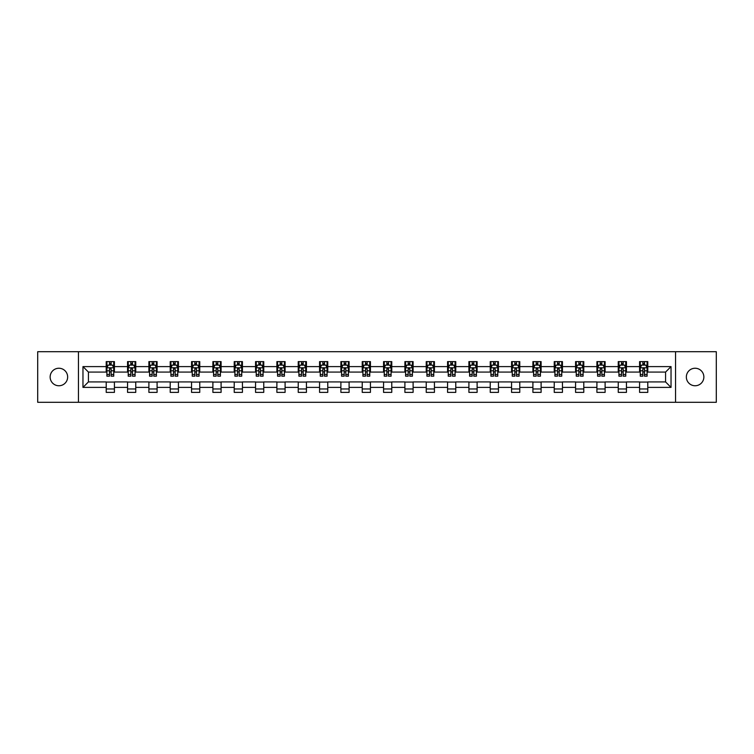 <?xml version="1.0" encoding="UTF-8"?>
<svg xmlns="http://www.w3.org/2000/svg" width="754" height="754" viewBox="0 0 754 754"><rect width="100%" height="100%" fill="white"/><g stroke="black" fill="none" stroke-linecap="round" stroke-linejoin="round"><path stroke-width="1.13" d="M695.103 368.244A8.756 8.756 0 0 0 686.347 377A8.756 8.756 0 0 0 695.103 385.756A8.756 8.756 0 0 0 703.859 377A8.756 8.756 0 0 0 695.103 368.244M58.897 368.244A8.756 8.756 0 0 0 50.141 377A8.756 8.756 0 0 0 58.897 385.756A8.756 8.756 0 0 0 67.653 377A8.756 8.756 0 0 0 58.897 368.244M675.546 402.297L716.3 402.297L716.3 351.703L675.546 351.703L675.546 402.297L78.454 402.297L78.454 351.703L37.7 351.703L37.7 402.297L78.454 402.297M675.546 351.703L78.454 351.703M647.78 366.604L647.78 361.618L639.581 361.618L639.581 366.604L626.451 366.604L626.451 361.618L618.242 361.618L618.242 366.604L605.113 366.604L605.113 361.618L596.914 361.618L596.914 366.604L583.784 366.604L583.784 361.618L575.575 361.618L575.575 366.604L562.446 366.604L562.446 361.618L554.237 361.618L554.237 366.604L541.108 366.604L541.108 361.618L532.908 361.618L532.908 366.604L519.779 366.604L519.779 361.618L511.57 361.618L511.57 366.604L498.441 366.604L498.441 361.618L490.241 361.618L490.241 366.604L477.112 366.604L477.112 361.618L468.903 361.618L468.903 366.604L455.774 366.604L455.774 361.618L447.565 361.618L447.565 366.604L434.436 366.604L434.436 361.618L426.236 361.618L426.236 366.604L413.107 366.604L413.107 361.618L404.898 361.618L404.898 366.604L391.769 366.604L391.769 361.618L383.56 361.618L383.56 366.604L370.44 366.604L370.44 361.618L362.231 361.618L362.231 366.604L349.102 366.604L349.102 361.618L340.893 361.618L340.893 366.604L327.764 366.604L327.764 361.618L319.564 361.618L319.564 366.604L306.435 366.604L306.435 361.618L298.226 361.618L298.226 366.604L285.097 366.604L285.097 361.618L276.888 361.618L276.888 366.604L263.759 366.604L263.759 361.618L255.559 361.618L255.559 366.604L242.43 366.604L242.43 361.618L234.221 361.618L234.221 366.604L221.092 366.604L221.092 361.618L212.892 361.618L212.892 366.604L199.763 366.604L199.763 361.618L191.554 361.618L191.554 366.604L178.425 366.604L178.425 361.618L170.215 361.618L170.215 366.604L157.086 366.604L157.086 361.618L148.887 361.618L148.887 366.604L135.758 366.604L135.758 361.618L127.549 361.618L127.549 366.604L114.419 366.604L114.419 361.618L106.22 361.618L106.22 366.604L82.968 366.604L82.968 387.396L88.435 381.92L106.22 381.92L106.22 392.382L114.419 392.382L114.419 381.92L127.549 381.92L127.549 392.382L135.758 392.382L135.758 381.92L148.887 381.92L148.887 392.382L157.086 392.382L157.086 381.92L170.215 381.92L170.215 392.382L178.425 392.382L178.425 381.92L191.554 381.92L191.554 392.382L199.763 392.382L199.763 381.92L212.892 381.92L212.892 392.382L221.092 392.382L221.092 381.92L234.221 381.92L234.221 392.382L242.43 392.382L242.43 381.92L255.559 381.92L255.559 392.382L263.759 392.382L263.759 381.92L276.888 381.92L276.888 392.382L285.097 392.382L285.097 381.92L298.226 381.92L298.226 392.382L306.435 392.382L306.435 381.92L319.564 381.92L319.564 392.382L327.764 392.382L327.764 381.92L340.893 381.92L340.893 392.382L349.102 392.382L349.102 381.92L362.231 381.92L362.231 392.382L370.44 392.382L370.44 381.92L383.56 381.92L383.56 392.382L391.769 392.382L391.769 381.92L404.898 381.92L404.898 392.382L413.107 392.382L413.107 381.92L426.236 381.92L426.236 392.382L434.436 392.382L434.436 381.92L447.565 381.92L447.565 392.382L455.774 392.382L455.774 381.92L468.903 381.92L468.903 392.382L477.112 392.382L477.112 381.92L490.241 381.92L490.241 392.382L498.441 392.382L498.441 381.92L511.57 381.92L511.57 392.382L519.779 392.382L519.779 381.92L532.908 381.92L532.908 392.382L541.108 392.382L541.108 381.92L554.237 381.92L554.237 392.382L562.446 392.382L562.446 381.92L575.575 381.92L575.575 392.382L583.784 392.382L583.784 381.92L596.914 381.92L596.914 392.382L605.113 392.382L605.113 381.92L618.242 381.92L618.242 392.382L626.451 392.382L626.451 381.92L639.581 381.92L639.581 392.382L647.78 392.382L647.78 381.92L665.565 381.92L665.565 372.08L647.78 372.08L647.78 366.604L671.032 366.604L671.032 387.396L647.78 387.396M639.581 387.396L626.451 387.396M618.242 387.396L605.113 387.396M596.914 387.396L583.784 387.396M575.575 387.396L562.446 387.396M554.237 387.396L541.108 387.396M532.908 387.396L519.779 387.396M511.57 387.396L498.441 387.396M490.241 387.396L477.112 387.396M468.903 387.396L455.774 387.396M447.565 387.396L434.436 387.396M426.236 387.396L413.107 387.396M404.898 387.396L391.769 387.396M383.56 387.396L370.44 387.396M362.231 387.396L349.102 387.396M340.893 387.396L327.764 387.396M319.564 387.396L306.435 387.396M298.226 387.396L285.097 387.396M276.888 387.396L263.759 387.396M255.559 387.396L242.43 387.396M234.221 387.396L221.092 387.396M212.892 387.396L199.763 387.396M191.554 387.396L178.425 387.396M170.215 387.396L157.086 387.396M148.887 387.396L135.758 387.396M127.549 387.396L114.419 387.396M106.22 387.396L82.968 387.396M639.581 366.604L639.581 372.08L626.451 372.08L626.451 366.604M618.242 366.604L618.242 372.08L605.113 372.08L605.113 366.604M596.914 366.604L596.914 372.08L583.784 372.08L583.784 366.604M575.575 366.604L575.575 372.08L562.446 372.08L562.446 366.604M554.237 366.604L554.237 372.08L541.108 372.08L541.108 366.604M532.908 366.604L532.908 372.08L519.779 372.08L519.779 366.604M511.57 366.604L511.57 372.08L498.441 372.08L498.441 366.604M490.241 366.604L490.241 372.08L477.112 372.08L477.112 366.604M468.903 366.604L468.903 372.08L455.774 372.08L455.774 366.604M447.565 366.604L447.565 372.08L434.436 372.08L434.436 366.604M426.236 366.604L426.236 372.08L413.107 372.08L413.107 366.604M404.898 366.604L404.898 372.08L391.769 372.08L391.769 366.604M383.56 366.604L383.56 372.08L370.44 372.08L370.44 366.604M362.231 366.604L362.231 372.08L349.102 372.08L349.102 366.604M340.893 366.604L340.893 372.08L327.764 372.08L327.764 366.604M319.564 366.604L319.564 372.08L306.435 372.08L306.435 366.604M298.226 366.604L298.226 372.08L285.097 372.08L285.097 366.604M276.888 366.604L276.888 372.08L263.759 372.08L263.759 366.604M255.559 366.604L255.559 372.08L242.43 372.08L242.43 366.604M234.221 366.604L234.221 372.08L221.092 372.08L221.092 366.604M212.892 366.604L212.892 372.08L199.763 372.08L199.763 366.604M191.554 366.604L191.554 372.08L178.425 372.08L178.425 366.604M170.215 366.604L170.215 372.08L157.086 372.08L157.086 366.604M148.887 366.604L148.887 372.08L135.758 372.08L135.758 366.604M127.549 366.604L127.549 372.08L114.419 372.08L114.419 366.604M106.22 366.604L106.22 372.08L88.435 372.08L82.968 366.604M88.435 372.08L88.435 381.92M671.032 387.396L665.565 381.92M665.565 372.08L671.032 366.604M106.22 365.03L106.898 365.03M109.5 365.03L111.14 365.03M113.741 365.03L114.419 365.03M106.22 371.939L106.898 371.939M109.5 371.939L111.14 371.939M113.741 371.939L114.419 371.939M106.22 382.061L114.419 382.061M106.22 388.97L114.419 388.97M127.549 382.061L135.758 382.061M127.549 388.97L135.758 388.97M127.549 365.03L128.237 365.03M130.828 365.03L132.478 365.03M135.07 365.03L135.758 365.03M127.549 371.939L128.237 371.939M130.828 371.939L132.478 371.939M135.07 371.939L135.758 371.939M148.887 382.061L157.086 382.061M148.887 388.97L157.086 388.97M148.887 365.03L149.565 365.03M152.167 365.03L153.807 365.03M156.408 365.03L157.086 365.03M148.887 371.939L149.565 371.939M152.167 371.939L153.807 371.939M156.408 371.939L157.086 371.939M170.215 382.061L178.425 382.061M170.215 388.97L178.425 388.97M170.215 365.03L170.904 365.03M173.505 365.03L175.145 365.03M177.746 365.03L178.425 365.03M170.215 371.939L170.904 371.939M173.505 371.939L175.145 371.939M177.746 371.939L178.425 371.939M191.554 382.061L199.763 382.061M191.554 388.97L199.763 388.97M191.554 365.03L192.242 365.03M194.834 365.03L196.474 365.03M199.075 365.03L199.763 365.03M191.554 371.939L192.242 371.939M194.834 371.939L196.474 371.939M199.075 371.939L199.763 371.939M212.892 382.061L221.092 382.061M212.892 388.97L221.092 388.97M212.892 365.03L213.571 365.03M216.172 365.03L217.812 365.03M220.413 365.03L221.092 365.03M212.892 371.939L213.571 371.939M216.172 371.939L217.812 371.939M220.413 371.939L221.092 371.939M234.221 382.061L242.43 382.061M234.221 388.97L242.43 388.97M234.221 365.03L234.909 365.03M237.51 365.03L239.15 365.03M241.742 365.03L242.43 365.03M234.221 371.939L234.909 371.939M237.51 371.939L239.15 371.939M241.742 371.939L242.43 371.939M255.559 382.061L263.759 382.061M255.559 388.97L263.759 388.97M255.559 365.03L256.237 365.03M258.839 365.03L260.479 365.03M263.08 365.03L263.759 365.03M255.559 371.939L256.237 371.939M258.839 371.939L260.479 371.939M263.08 371.939L263.759 371.939M276.888 382.061L285.097 382.061M276.888 388.97L285.097 388.97M276.888 365.03L277.576 365.03M280.177 365.03L281.817 365.03M284.418 365.03L285.097 365.03M276.888 371.939L277.576 371.939M280.177 371.939L281.817 371.939M284.418 371.939L285.097 371.939M298.226 382.061L306.435 382.061M298.226 388.97L306.435 388.97M298.226 365.03L298.914 365.03M301.506 365.03L303.146 365.03M305.747 365.03L306.435 365.03M298.226 371.939L298.914 371.939M301.506 371.939L303.146 371.939M305.747 371.939L306.435 371.939M319.564 382.061L327.764 382.061M319.564 388.97L327.764 388.97M319.564 365.03L320.243 365.03M322.844 365.03L324.484 365.03M327.085 365.03L327.764 365.03M319.564 371.939L320.243 371.939M322.844 371.939L324.484 371.939M327.085 371.939L327.764 371.939M340.893 382.061L349.102 382.061M340.893 388.97L349.102 388.97M340.893 365.03L341.581 365.03M344.182 365.03L345.822 365.03M348.414 365.03L349.102 365.03M340.893 371.939L341.581 371.939M344.182 371.939L345.822 371.939M348.414 371.939L349.102 371.939M362.231 382.061L370.44 382.061M362.231 388.97L370.44 388.97M362.231 365.03L362.91 365.03M365.511 365.03L367.151 365.03M369.752 365.03L370.44 365.03M362.231 371.939L362.91 371.939M365.511 371.939L367.151 371.939M369.752 371.939L370.44 371.939M383.56 382.061L391.769 382.061M383.56 388.97L391.769 388.97M383.56 365.03L384.248 365.03M386.849 365.03L388.489 365.03M391.09 365.03L391.769 365.03M383.56 371.939L384.248 371.939M386.849 371.939L388.489 371.939M391.09 371.939L391.769 371.939M404.898 382.061L413.107 382.061M404.898 388.97L413.107 388.97M404.898 365.03L405.586 365.03M408.178 365.03L409.818 365.03M412.419 365.03L413.107 365.03M404.898 371.939L405.586 371.939M408.178 371.939L409.818 371.939M412.419 371.939L413.107 371.939M426.236 382.061L434.436 382.061M426.236 388.97L434.436 388.97M426.236 365.03L426.915 365.03M429.516 365.03L431.156 365.03M433.757 365.03L434.436 365.03M426.236 371.939L426.915 371.939M429.516 371.939L431.156 371.939M433.757 371.939L434.436 371.939M447.565 382.061L455.774 382.061M447.565 388.97L455.774 388.97M447.565 365.03L448.253 365.03M450.854 365.03L452.494 365.03M455.086 365.03L455.774 365.03M447.565 371.939L448.253 371.939M450.854 371.939L452.494 371.939M455.086 371.939L455.774 371.939M468.903 382.061L477.112 382.061M468.903 388.97L477.112 388.97M468.903 365.03L469.582 365.03M472.183 365.03L473.823 365.03M476.424 365.03L477.112 365.03M468.903 371.939L469.582 371.939M472.183 371.939L473.823 371.939M476.424 371.939L477.112 371.939M490.241 382.061L498.441 382.061M490.241 388.97L498.441 388.97M490.241 365.03L490.92 365.03M493.521 365.03L495.161 365.03M497.763 365.03L498.441 365.03M490.241 371.939L490.92 371.939M493.521 371.939L495.161 371.939M497.763 371.939L498.441 371.939M511.57 382.061L519.779 382.061M511.57 388.97L519.779 388.97M511.57 365.03L512.258 365.03M514.85 365.03L516.49 365.03M519.091 365.03L519.779 365.03M511.57 371.939L512.258 371.939M514.85 371.939L516.49 371.939M519.091 371.939L519.779 371.939M532.908 382.061L541.108 382.061M532.908 388.97L541.108 388.97M532.908 365.03L533.587 365.03M536.188 365.03L537.828 365.03M540.429 365.03L541.108 365.03M532.908 371.939L533.587 371.939M536.188 371.939L537.828 371.939M540.429 371.939L541.108 371.939M554.237 382.061L562.446 382.061M554.237 388.97L562.446 388.97M554.237 365.03L554.925 365.03M557.526 365.03L559.166 365.03M561.758 365.03L562.446 365.03M554.237 371.939L554.925 371.939M557.526 371.939L559.166 371.939M561.758 371.939L562.446 371.939M575.575 382.061L583.784 382.061M575.575 388.97L583.784 388.97M575.575 365.03L576.254 365.03M578.855 365.03L580.495 365.03M583.096 365.03L583.784 365.03M575.575 371.939L576.254 371.939M578.855 371.939L580.495 371.939M583.096 371.939L583.784 371.939M596.914 382.061L605.113 382.061M596.914 388.97L605.113 388.97M596.914 365.03L597.592 365.03M600.193 365.03L601.833 365.03M604.435 365.03L605.113 365.03M596.914 371.939L597.592 371.939M600.193 371.939L601.833 371.939M604.435 371.939L605.113 371.939M618.242 382.061L626.451 382.061M618.242 388.97L626.451 388.97M618.242 365.03L618.93 365.03M621.522 365.03L623.172 365.03M625.763 365.03L626.451 365.03M618.242 371.939L618.93 371.939M621.522 371.939L623.172 371.939M625.763 371.939L626.451 371.939M639.581 382.061L647.78 382.061M639.581 388.97L647.78 388.97M639.581 365.03L640.259 365.03M642.86 365.03L644.5 365.03M647.102 365.03L647.78 365.03M639.581 371.939L640.259 371.939M642.86 371.939L644.5 371.939M647.102 371.939L647.78 371.939M111.14 363.39L109.5 363.39M113.741 374.465L111.14 374.465L111.14 376.18L113.741 376.18L113.741 367.839L112.374 365.106L108.265 365.106L106.898 367.839L106.898 376.18L109.5 376.18L109.5 374.465L106.898 374.465M106.898 367.839L106.898 361.618M113.741 367.839L113.741 361.618M109.5 365.106L109.5 361.618M111.14 361.618L111.14 365.106M111.14 374.465L111.14 368.866L109.5 368.866L109.5 374.465M132.478 363.39L130.828 363.39M135.07 374.465L132.478 374.465L132.478 376.18L135.07 376.18L135.07 367.839L133.703 365.106L129.603 365.106L128.237 367.839L128.237 376.18L130.828 376.18L130.828 374.465L128.237 374.465M128.237 367.839L128.237 361.618M135.07 367.839L135.07 361.618M130.828 365.106L130.828 361.618M132.478 361.618L132.478 365.106M132.478 374.465L132.478 368.866L130.828 368.866L130.828 374.465M153.807 363.39L152.167 363.39M156.408 374.465L153.807 374.465L153.807 376.18L156.408 376.18L156.408 367.839L155.041 365.106L150.941 365.106L149.565 367.839L149.565 376.18L152.167 376.18L152.167 374.465L149.565 374.465M149.565 367.839L149.565 361.618M156.408 367.839L156.408 361.618M152.167 365.106L152.167 361.618M153.807 361.618L153.807 365.106M153.807 374.465L153.807 368.866L152.167 368.866L152.167 374.465M175.145 363.39L173.505 363.39M177.746 374.465L175.145 374.465L175.145 376.18L177.746 376.18L177.746 367.839L176.37 365.106L172.27 365.106L170.904 367.839L170.904 376.18L173.505 376.18L173.505 374.465L170.904 374.465M170.904 367.839L170.904 361.618M177.746 367.839L177.746 361.618M173.505 365.106L173.505 361.618M175.145 361.618L175.145 365.106M175.145 374.465L175.145 368.866L173.505 368.866L173.505 374.465M196.474 363.39L194.834 363.39M199.075 374.465L196.474 374.465L196.474 376.18L199.075 376.18L199.075 367.839L197.708 365.106L193.608 365.106L192.242 367.839L192.242 376.18L194.834 376.18L194.834 374.465L192.242 374.465M192.242 367.839L192.242 361.618M199.075 367.839L199.075 361.618M194.834 365.106L194.834 361.618M196.474 361.618L196.474 365.106M196.474 374.465L196.474 368.866L194.834 368.866L194.834 374.465M217.812 363.39L216.172 363.39M220.413 374.465L217.812 374.465L217.812 376.18L220.413 376.18L220.413 367.839L219.046 365.106L214.937 365.106L213.571 367.839L213.571 376.18L216.172 376.18L216.172 374.465L213.571 374.465M213.571 367.839L213.571 361.618M220.413 367.839L220.413 361.618M216.172 365.106L216.172 361.618M217.812 361.618L217.812 365.106M217.812 374.465L217.812 368.866L216.172 368.866L216.172 374.465M239.15 363.39L237.51 363.39M241.742 374.465L239.15 374.465L239.15 376.18L241.742 376.18L241.742 367.839L240.375 365.106L236.275 365.106L234.909 367.839L234.909 376.18L237.51 376.18L237.51 374.465L234.909 374.465M234.909 367.839L234.909 361.618M241.742 367.839L241.742 361.618M237.51 365.106L237.51 361.618M239.15 361.618L239.15 365.106M239.15 374.465L239.15 368.866L237.51 368.866L237.51 374.465M260.479 363.39L258.839 363.39M263.08 374.465L260.479 374.465L260.479 376.18L263.08 376.18L263.08 367.839L261.713 365.106L257.614 365.106L256.237 367.839L256.237 376.18L258.839 376.18L258.839 374.465L256.237 374.465M256.237 367.839L256.237 361.618M263.08 367.839L263.08 361.618M258.839 365.106L258.839 361.618M260.479 361.618L260.479 365.106M260.479 374.465L260.479 368.866L258.839 368.866L258.839 374.465M281.817 363.39L280.177 363.39M284.418 374.465L281.817 374.465L281.817 376.18L284.418 376.18L284.418 367.839L283.042 365.106L278.942 365.106L277.576 367.839L277.576 376.18L280.177 376.18L280.177 374.465L277.576 374.465M277.576 367.839L277.576 361.618M284.418 367.839L284.418 361.618M280.177 365.106L280.177 361.618M281.817 361.618L281.817 365.106M281.817 374.465L281.817 368.866L280.177 368.866L280.177 374.465M303.146 363.39L301.506 363.39M305.747 374.465L303.146 374.465L303.146 376.18L305.747 376.18L305.747 367.839L304.38 365.106L300.281 365.106L298.914 367.839L298.914 376.18L301.506 376.18L301.506 374.465L298.914 374.465M298.914 367.839L298.914 361.618M305.747 367.839L305.747 361.618M301.506 365.106L301.506 361.618M303.146 361.618L303.146 365.106M303.146 374.465L303.146 368.866L301.506 368.866L301.506 374.465M324.484 363.39L322.844 363.39M327.085 374.465L324.484 374.465L324.484 376.18L327.085 376.18L327.085 367.839L325.719 365.106L321.609 365.106L320.243 367.839L320.243 376.18L322.844 376.18L322.844 374.465L320.243 374.465M320.243 367.839L320.243 361.618M327.085 367.839L327.085 361.618M322.844 365.106L322.844 361.618M324.484 361.618L324.484 365.106M324.484 374.465L324.484 368.866L322.844 368.866L322.844 374.465M345.822 363.39L344.182 363.39M348.414 374.465L345.822 374.465L345.822 376.18L348.414 376.18L348.414 367.839L347.047 365.106L342.947 365.106L341.581 367.839L341.581 376.18L344.182 376.18L344.182 374.465L341.581 374.465M341.581 367.839L341.581 361.618M348.414 367.839L348.414 361.618M344.182 365.106L344.182 361.618M345.822 361.618L345.822 365.106M345.822 374.465L345.822 368.866L344.182 368.866L344.182 374.465M367.151 363.39L365.511 363.39M369.752 374.465L367.151 374.465L367.151 376.18L369.752 376.18L369.752 367.839L368.386 365.106L364.286 365.106L362.91 367.839L362.91 376.18L365.511 376.18L365.511 374.465L362.91 374.465M362.91 367.839L362.91 361.618M369.752 367.839L369.752 361.618M365.511 365.106L365.511 361.618M367.151 361.618L367.151 365.106M367.151 374.465L367.151 368.866L365.511 368.866L365.511 374.465M388.489 363.39L386.849 363.39M391.09 374.465L388.489 374.465L388.489 376.18L391.09 376.18L391.09 367.839L389.714 365.106L385.614 365.106L384.248 367.839L384.248 376.18L386.849 376.18L386.849 374.465L384.248 374.465M384.248 367.839L384.248 361.618M391.09 367.839L391.09 361.618M386.849 365.106L386.849 361.618M388.489 361.618L388.489 365.106M388.489 374.465L388.489 368.866L386.849 368.866L386.849 374.465M409.818 363.39L408.178 363.39M412.419 374.465L409.818 374.465L409.818 376.18L412.419 376.18L412.419 367.839L411.053 365.106L406.953 365.106L405.586 367.839L405.586 376.18L408.178 376.18L408.178 374.465L405.586 374.465M405.586 367.839L405.586 361.618M412.419 367.839L412.419 361.618M408.178 365.106L408.178 361.618M409.818 361.618L409.818 365.106M409.818 374.465L409.818 368.866L408.178 368.866L408.178 374.465M431.156 363.39L429.516 363.39M433.757 374.465L431.156 374.465L431.156 376.18L433.757 376.18L433.757 367.839L432.391 365.106L428.281 365.106L426.915 367.839L426.915 376.18L429.516 376.18L429.516 374.465L426.915 374.465M426.915 367.839L426.915 361.618M433.757 367.839L433.757 361.618M429.516 365.106L429.516 361.618M431.156 361.618L431.156 365.106M431.156 374.465L431.156 368.866L429.516 368.866L429.516 374.465M452.494 363.39L450.854 363.39M455.086 374.465L452.494 374.465L452.494 376.18L455.086 376.18L455.086 367.839L453.719 365.106L449.62 365.106L448.253 367.839L448.253 376.18L450.854 376.18L450.854 374.465L448.253 374.465M448.253 367.839L448.253 361.618M455.086 367.839L455.086 361.618M450.854 365.106L450.854 361.618M452.494 361.618L452.494 365.106M452.494 374.465L452.494 368.866L450.854 368.866L450.854 374.465M473.823 363.39L472.183 363.39M476.424 374.465L473.823 374.465L473.823 376.18L476.424 376.18L476.424 367.839L475.058 365.106L470.958 365.106L469.582 367.839L469.582 376.18L472.183 376.18L472.183 374.465L469.582 374.465M469.582 367.839L469.582 361.618M476.424 367.839L476.424 361.618M472.183 365.106L472.183 361.618M473.823 361.618L473.823 365.106M473.823 374.465L473.823 368.866L472.183 368.866L472.183 374.465M495.161 363.39L493.521 363.39M497.763 374.465L495.161 374.465L495.161 376.18L497.763 376.18L497.763 367.839L496.386 365.106L492.287 365.106L490.92 367.839L490.92 376.18L493.521 376.18L493.521 374.465L490.92 374.465M490.92 367.839L490.92 361.618M497.763 367.839L497.763 361.618M493.521 365.106L493.521 361.618M495.161 361.618L495.161 365.106M495.161 374.465L495.161 368.866L493.521 368.866L493.521 374.465M516.49 363.39L514.85 363.39M519.091 374.465L516.49 374.465L516.49 376.18L519.091 376.18L519.091 367.839L517.725 365.106L513.625 365.106L512.258 367.839L512.258 376.18L514.85 376.18L514.85 374.465L512.258 374.465M512.258 367.839L512.258 361.618M519.091 367.839L519.091 361.618M514.85 365.106L514.85 361.618M516.49 361.618L516.49 365.106M516.49 374.465L516.49 368.866L514.85 368.866L514.85 374.465M537.828 363.39L536.188 363.39M540.429 374.465L537.828 374.465L537.828 376.18L540.429 376.18L540.429 367.839L539.063 365.106L534.954 365.106L533.587 367.839L533.587 376.18L536.188 376.18L536.188 374.465L533.587 374.465M533.587 367.839L533.587 361.618M540.429 367.839L540.429 361.618M536.188 365.106L536.188 361.618M537.828 361.618L537.828 365.106M537.828 374.465L537.828 368.866L536.188 368.866L536.188 374.465M559.166 363.39L557.526 363.39M561.758 374.465L559.166 374.465L559.166 376.18L561.758 376.18L561.758 367.839L560.392 365.106L556.292 365.106L554.925 367.839L554.925 376.18L557.526 376.18L557.526 374.465L554.925 374.465M554.925 367.839L554.925 361.618M561.758 367.839L561.758 361.618M557.526 365.106L557.526 361.618M559.166 361.618L559.166 365.106M559.166 374.465L559.166 368.866L557.526 368.866L557.526 374.465M580.495 363.39L578.855 363.39M583.096 374.465L580.495 374.465L580.495 376.18L583.096 376.18L583.096 367.839L581.73 365.106L577.63 365.106L576.254 367.839L576.254 376.18L578.855 376.18L578.855 374.465L576.254 374.465M576.254 367.839L576.254 361.618M583.096 367.839L583.096 361.618M578.855 365.106L578.855 361.618M580.495 361.618L580.495 365.106M580.495 374.465L580.495 368.866L578.855 368.866L578.855 374.465M601.833 363.39L600.193 363.39M604.435 374.465L601.833 374.465L601.833 376.18L604.435 376.18L604.435 367.839L603.059 365.106L598.959 365.106L597.592 367.839L597.592 376.18L600.193 376.18L600.193 374.465L597.592 374.465M597.592 367.839L597.592 361.618M604.435 367.839L604.435 361.618M600.193 365.106L600.193 361.618M601.833 361.618L601.833 365.106M601.833 374.465L601.833 368.866L600.193 368.866L600.193 374.465M623.172 363.39L621.522 363.39M625.763 374.465L623.172 374.465L623.172 376.18L625.763 376.18L625.763 367.839L624.397 365.106L620.297 365.106L618.93 367.839L618.93 376.18L621.522 376.18L621.522 374.465L618.93 374.465M618.93 367.839L618.93 361.618M625.763 367.839L625.763 361.618M621.522 365.106L621.522 361.618M623.172 361.618L623.172 365.106M623.172 374.465L623.172 368.866L621.522 368.866L621.522 374.465M644.5 363.39L642.86 363.39M647.102 374.465L644.5 374.465L644.5 376.18L647.102 376.18L647.102 367.839L645.735 365.106L641.626 365.106L640.259 367.839L640.259 376.18L642.86 376.18L642.86 374.465L640.259 374.465M640.259 367.839L640.259 361.618M647.102 367.839L647.102 361.618M642.86 365.106L642.86 361.618M644.5 361.618L644.5 365.106M644.5 374.465L644.5 368.866L642.86 368.866L642.86 374.465M113.703 367.773L106.936 367.773M106.898 365.266L108.19 365.266M112.45 365.266L113.741 365.266M109.5 370.798L106.898 370.798M113.741 370.798L111.14 370.798M111.14 364.267L109.5 364.267M135.041 367.773L128.265 367.773M128.237 365.266L129.518 365.266M133.788 365.266L135.07 365.266M130.828 370.798L128.237 370.798M135.07 370.798L132.478 370.798M132.478 364.267L130.828 364.267M156.37 367.773L149.603 367.773M149.565 365.266L150.857 365.266M155.126 365.266L156.408 365.266M152.167 370.798L149.565 370.798M156.408 370.798L153.807 370.798M153.807 364.267L152.167 364.267M177.708 367.773L170.941 367.773M170.904 365.266L172.185 365.266M176.455 365.266L177.746 365.266M173.505 370.798L170.904 370.798M177.746 370.798L175.145 370.798M175.145 364.267L173.505 364.267M199.047 367.773L192.27 367.773M192.242 365.266L193.524 365.266M197.793 365.266L199.075 365.266M194.834 370.798L192.242 370.798M199.075 370.798L196.474 370.798M196.474 364.267L194.834 364.267M220.375 367.773L213.608 367.773M213.571 365.266L214.862 365.266M219.122 365.266L220.413 365.266M216.172 370.798L213.571 370.798M220.413 370.798L217.812 370.798M217.812 364.267L216.172 364.267M241.714 367.773L234.937 367.773M234.909 365.266L236.19 365.266M240.46 365.266L241.742 365.266M237.51 370.798L234.909 370.798M241.742 370.798L239.15 370.798M239.15 364.267L237.51 364.267M263.042 367.773L256.275 367.773M256.237 365.266L257.529 365.266M261.798 365.266L263.08 365.266M258.839 370.798L256.237 370.798M263.08 370.798L260.479 370.798M260.479 364.267L258.839 364.267M284.381 367.773L277.613 367.773M277.576 365.266L278.857 365.266M283.127 365.266L284.418 365.266M280.177 370.798L277.576 370.798M284.418 370.798L281.817 370.798M281.817 364.267L280.177 364.267M305.719 367.773L298.942 367.773M298.914 365.266L300.196 365.266M304.465 365.266L305.747 365.266M301.506 370.798L298.914 370.798M305.747 370.798L303.146 370.798M303.146 364.267L301.506 364.267M327.048 367.773L320.28 367.773M320.243 365.266L321.534 365.266M325.794 365.266L327.085 365.266M322.844 370.798L320.243 370.798M327.085 370.798L324.484 370.798M324.484 364.267L322.844 364.267M348.386 367.773L341.609 367.773M341.581 365.266L342.863 365.266M347.132 365.266L348.414 365.266M344.182 370.798L341.581 370.798M348.414 370.798L345.822 370.798M345.822 364.267L344.182 364.267M369.714 367.773L362.947 367.773M362.91 365.266L364.201 365.266M368.47 365.266L369.752 365.266M365.511 370.798L362.91 370.798M369.752 370.798L367.151 370.798M367.151 364.267L365.511 364.267M391.053 367.773L384.286 367.773M384.248 365.266L385.53 365.266M389.799 365.266L391.09 365.266M386.849 370.798L384.248 370.798M391.09 370.798L388.489 370.798M388.489 364.267L386.849 364.267M412.391 367.773L405.614 367.773M405.586 365.266L406.868 365.266M411.137 365.266L412.419 365.266M408.178 370.798L405.586 370.798M412.419 370.798L409.818 370.798M409.818 364.267L408.178 364.267M433.72 367.773L426.952 367.773M426.915 365.266L428.206 365.266M432.466 365.266L433.757 365.266M429.516 370.798L426.915 370.798M433.757 370.798L431.156 370.798M431.156 364.267L429.516 364.267M455.058 367.773L448.281 367.773M448.253 365.266L449.535 365.266M453.804 365.266L455.086 365.266M450.854 370.798L448.253 370.798M455.086 370.798L452.494 370.798M452.494 364.267L450.854 364.267M476.387 367.773L469.619 367.773M469.582 365.266L470.873 365.266M475.143 365.266L476.424 365.266M472.183 370.798L469.582 370.798M476.424 370.798L473.823 370.798M473.823 364.267L472.183 364.267M497.725 367.773L490.958 367.773M490.92 365.266L492.202 365.266M496.471 365.266L497.763 365.266M493.521 370.798L490.92 370.798M497.763 370.798L495.161 370.798M495.161 364.267L493.521 364.267M519.063 367.773L512.286 367.773M512.258 365.266L513.54 365.266M517.809 365.266L519.091 365.266M514.85 370.798L512.258 370.798M519.091 370.798L516.49 370.798M516.49 364.267L514.85 364.267M540.392 367.773L533.625 367.773M533.587 365.266L534.878 365.266M539.138 365.266L540.429 365.266M536.188 370.798L533.587 370.798M540.429 370.798L537.828 370.798M537.828 364.267L536.188 364.267M561.73 367.773L554.953 367.773M554.925 365.266L556.207 365.266M560.476 365.266L561.758 365.266M557.526 370.798L554.925 370.798M561.758 370.798L559.166 370.798M559.166 364.267L557.526 364.267M583.059 367.773L576.292 367.773M576.254 365.266L577.545 365.266M581.815 365.266L583.096 365.266M578.855 370.798L576.254 370.798M583.096 370.798L580.495 370.798M580.495 364.267L578.855 364.267M604.397 367.773L597.63 367.773M597.592 365.266L598.874 365.266M603.143 365.266L604.435 365.266M600.193 370.798L597.592 370.798M604.435 370.798L601.833 370.798M601.833 364.267L600.193 364.267M625.735 367.773L618.959 367.773M618.93 365.266L620.212 365.266M624.482 365.266L625.763 365.266M621.522 370.798L618.93 370.798M625.763 370.798L623.172 370.798M623.172 364.267L621.522 364.267M647.064 367.773L640.297 367.773M640.259 365.266L641.55 365.266M645.81 365.266L647.102 365.266M642.86 370.798L640.259 370.798M647.102 370.798L644.5 370.798M644.5 364.267L642.86 364.267"/></g></svg>
